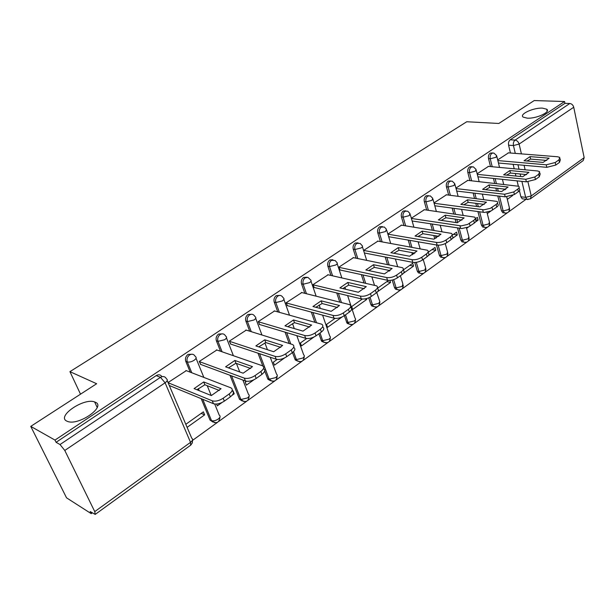 <?xml version="1.0" encoding="UTF-8"?>
<svg xmlns="http://www.w3.org/2000/svg" width="615" height="615" viewBox="0 0 615 615"><rect width="100%" height="100%" fill="white"/><g stroke="black" fill="none" stroke-linecap="round" stroke-linejoin="round"><path stroke-width="0.92" d="M95.363 402.241C106.287 406.43 79.066 425.734 67.781 421.513L66.728 421.075C56.372 416.255 83.986 397.582 94.625 401.941L95.363 402.241M542.491 108.132L546.727 109.209C551.078 111.976 536.219 118.841 527.24 118.157L523.204 117.119C518.845 114.321 533.459 107.548 542.491 108.132M192.326 354.232L188.013 354.417C185.699 356.293 184.946 358.607 185.768 361.351L187.306 361.928C186.483 359.175 187.237 356.854 189.558 354.978C191.965 353.663 193.833 354.109 195.178 356.323L195.362 356.608C196.738 357.407 196.331 358.63 194.125 360.282C191.526 361.851 189.251 362.396 187.306 361.928L191.78 372.767M222.592 333.853L218.586 334.053C216.357 335.859 215.627 338.127 216.403 340.841L217.971 341.363C217.195 338.642 217.925 336.374 220.155 334.56C222.292 333.361 224.021 333.714 225.351 335.613L225.836 336.297C227.112 337.058 226.727 338.204 224.683 339.734L217.971 341.363L222.084 351.795M251.727 314.257L247.991 314.465C245.846 316.21 245.131 318.432 245.869 321.115L247.453 321.591C246.723 318.901 247.438 316.679 249.59 314.926C251.481 313.842 253.073 314.104 254.364 315.718L255.148 316.756C256.332 317.486 255.971 318.562 254.064 319.969L247.453 321.591L251.258 331.67M279.787 295.4L276.296 295.607C274.229 297.299 273.537 299.474 274.229 302.126L275.835 302.557C275.151 299.905 275.843 297.729 277.911 296.03C279.587 295.046 281.047 295.231 282.285 296.599L283.361 297.944C284.461 298.644 284.122 299.643 282.346 300.95L275.835 302.557L279.364 312.328M306.831 277.242L303.564 277.45C301.565 279.087 300.889 281.216 301.542 283.838L303.172 284.23C302.519 281.601 303.195 279.471 305.194 277.834L307.907 277.373L310.544 279.825C311.559 280.486 311.244 281.424 309.591 282.639L303.172 284.23L306.454 293.724M332.915 259.745L329.84 259.945C327.91 261.529 327.257 263.612 327.872 266.203L329.517 266.564C328.902 263.966 329.563 261.875 331.493 260.291L335.129 260.514L336.743 262.351C337.681 262.982 337.381 263.858 335.836 264.98L329.517 266.564L332.577 275.804M358.091 242.871L355.186 243.056C353.325 244.593 352.687 246.638 353.264 249.198L354.924 249.521C354.348 246.953 354.993 244.908 356.854 243.371L360.167 243.463L362.02 245.493C362.881 246.092 362.596 246.915 361.159 247.953L354.924 249.521L357.792 258.538M382.399 226.589L379.655 226.766C377.856 228.25 377.226 230.256 377.771 232.793L379.447 233.077C378.901 230.54 379.532 228.526 381.331 227.035L384.344 227.043L386.412 229.218L385.59 231.524L379.447 233.077L382.13 241.887M405.885 210.86L403.279 211.022C401.541 212.467 400.934 214.443 401.441 216.941L403.132 217.195C402.617 214.689 403.225 212.713 404.97 211.268L407.714 211.191L409.967 213.497L409.19 215.657L403.132 217.195L405.646 225.813M428.586 195.67L426.11 195.816C424.427 197.215 423.835 199.152 424.319 201.628L426.01 201.851C425.526 199.375 426.126 197.43 427.809 196.031L430.308 195.901L432.737 198.307L431.984 200.329L426.01 201.851L428.371 210.292M450.626 180.956L448.189 181.11C446.559 182.471 445.975 184.369 446.436 186.822L448.135 187.014C447.674 184.569 448.266 182.663 449.888 181.302L452.171 181.125L454.746 183.616L454.024 185.507L448.135 187.014L450.357 195.286M471.974 166.711L469.545 166.888C467.969 168.203 467.392 170.078 467.83 172.492L469.537 172.661C469.107 170.24 469.676 168.372 471.251 167.049L473.342 166.842L476.033 169.394L475.349 171.17L469.537 172.661L471.628 180.779M492.638 152.927L490.216 153.112C488.687 154.396 488.126 156.233 488.533 158.624L490.247 158.778C489.84 156.379 490.401 154.542 491.931 153.25L493.837 153.027L496.643 155.626L495.982 157.286L490.247 158.778L492.215 166.742M30.75 426.38L96.647 383.737L69.933 371.652L466.754 121.747L498.819 123.469L534.227 100.553L564.562 101.521L54.989 440.079L30.75 426.38L66.535 497.827L91.212 513.64L92.25 512.887M192.556 440.378L217.387 422.428M218.848 421.367L246.584 401.318M248.022 400.28L274.697 380.993M276.104 379.978L301.788 361.412M303.164 360.413L327.903 342.532M329.263 341.548L353.102 324.313M354.44 323.352L377.425 306.731M378.74 305.778L400.926 289.742M402.225 288.804L423.635 273.329M424.919 272.399L445.598 257.447M446.867 256.532L466.854 242.087M468.107 241.18L487.434 227.212M488.671 226.312L507.36 212.798M508.59 211.914L526.079 199.268M91.212 513.64L90.19 511.572L95.21 514.409L94.756 511.611L64.783 450.464L60.024 444.537L160.477 377.341C163.113 375.911 165.112 376.426 166.473 378.878C167.918 379.724 167.457 381.039 165.104 382.807L64.783 450.464M54.989 440.079L56.08 442.3L60.024 444.537M523.373 198.945L522.25 198.814L520.874 196.777L519.429 190.712M518.314 186.045L517.084 180.871M515.939 176.051L515.332 173.507M514.209 168.787L513.148 164.328M510.45 153.012L508.59 145.202L513.44 145.547C513.056 143.172 513.61 141.358 515.086 140.105L569.813 103.497C571.773 103.781 573.08 105.034 573.734 107.248L584.165 157.655L583.205 160.561L530.584 198.714M569.813 103.497L564.947 103.335L564.562 101.521M497.889 204.172L497.481 203.127M488.487 166.396L477.148 173.768M475.533 221.961L478.116 220.124L475.341 219.724M478.116 220.124L477.401 217.372L475.149 218.978M467.807 180.364L455.93 188.098M452.386 238.443L457.291 234.945L453.493 234.338M457.291 234.945L456.545 232.178L452.01 235.391M446.444 194.801L434.005 202.912M428.394 255.525L435.781 250.267L431.999 249.59M435.781 250.267L434.997 247.468L428.032 252.404M424.365 209.723L411.335 218.225M403.502 273.252L413.549 266.103L409.782 265.357M413.549 266.103L412.719 263.274L403.163 270.054M401.534 225.159L387.919 234.038M377.664 291.656L390.556 282.47L386.812 281.655M390.556 282.47L389.925 280.409M377.902 241.126L363.811 250.328M362.312 299.036L351.711 306.562L352.664 309.46L366.763 299.413L364.787 298.936M366.763 299.413L366.502 298.59M353.44 257.662L338.834 267.194L340.103 270M335.044 318.386L326.527 324.436L327.518 327.365L342.109 316.948M328.095 274.797L312.95 284.676L314.273 287.512M301.811 292.555L286.106 302.811L287.482 305.686M306.693 338.511L300.412 342.962L301.465 345.914L313.957 337.02M274.551 310.982L258.246 321.63L259.676 324.536M277.188 359.444L273.337 362.174L274.451 365.156L284.553 357.961M246.254 330.117L229.31 341.171L230.802 344.116M246.454 381.254L245.239 382.115L246.407 385.121L253.934 379.77M232.132 395.291L234.223 393.8L233.285 393.431M234.223 393.8L233.031 390.779L232.631 391.063M216.857 349.989L199.237 361.482L200.79 364.457M216.557 404.055L217.295 405.862L222.007 402.502M187.106 427.356L204.634 414.871L201.174 413.388M204.634 414.871L203.365 411.827L185.807 424.288M186.299 370.661L168.041 382.553M212.982 422.075L210.038 420.083L201.182 398.651M197.615 390.018L197.354 389.387M190.243 372.175L185.768 361.351M242.356 401.026L239.527 399.312L230.002 375.281M220.516 351.257L216.403 340.841M270.631 380.747L267.932 379.294L264.719 370.999M262.828 365.994L257.977 353.164M249.667 331.178L245.869 321.115M297.86 361.205L295.3 359.983L292.479 352.595M289.173 343.447L285.083 332.146M277.749 311.882L274.229 302.126M324.097 342.363L321.691 341.348L318.854 333.807M314.842 322.229L311.336 312.105M304.825 293.309L301.542 283.838M349.412 324.182L347.152 323.352L344.292 315.687M339.772 302.073L336.743 292.948M330.932 275.435L327.872 266.203M373.835 306.631L371.721 305.955L370.845 304.479L368.739 297.837M363.972 282.854L361.343 274.605M356.131 258.2L353.264 249.198M397.428 289.673L395.445 289.127L394.469 287.52L392.193 280.071M389.449 271.069L389.257 270.446M387.442 264.496L385.159 257.001M380.454 241.587L377.771 232.793M420.222 273.275L418.377 272.852L417.293 271.13L414.764 262.482M412.504 254.764L411.873 252.604M410.213 246.915L408.214 240.088M403.963 225.544L401.441 216.941M442.262 257.424L440.532 257.093L439.371 255.286L436.481 244.97M434.743 238.781L433.821 235.507M432.291 230.056L430.538 223.814M426.679 210.053L424.319 201.628M463.541 242.095L461.973 241.833L460.735 239.95L457.506 227.95M456.053 222.569L455.123 219.101M453.716 213.859L452.171 208.131M448.658 195.078L446.436 186.822M484.113 227.258L482.714 227.043L481.422 225.098L477.94 211.629M476.602 206.448L475.795 203.327M474.488 198.276L473.127 193.01M469.921 180.595L467.83 172.492M504.046 212.882L502.793 212.713L501.456 210.722L497.789 195.954M496.551 190.958L495.851 188.136M494.645 183.262L493.445 178.419M490.509 166.58L488.533 158.624M80.511 394.177L69.933 371.652M508.513 152.858L497.689 159.9M466.601 228.319L468.384 227.05M487.28 213.589L490.97 210.968M507.313 199.329L512.779 195.432M56.08 442.3L156.21 375.604C158.593 374.274 160.507 374.627 161.953 376.664M564.947 103.335L510.235 139.782C508.751 141.027 508.205 142.834 508.59 145.202M388.557 280.417L377.356 288.366M526.963 161.015L530.584 159.085L546.781 160.43M560.065 158.701L560.327 159.915L559.489 162.406L555.783 165.043L546.82 167.334L498.45 163.013M530.022 156.617L524.018 160.769L543.13 162.398L549.141 158.17L530.022 156.617L530.584 159.085M497.858 160.584L546.251 164.805L555.222 162.514L558.935 159.877L559.781 157.402L557.644 156.763L508.151 152.828M506.591 175.121L510.458 173.03L526.632 174.606M539.901 172.992L540.154 174.13L539.278 176.797L535.45 179.526L526.363 181.832L477.924 176.812M509.858 170.54L503.654 174.829L522.742 176.728L528.954 172.361L509.858 170.54L510.458 173.03M477.302 174.36L525.764 179.28L534.865 176.966L538.702 174.245L539.578 171.593L537.541 170.962L488.126 166.358M485.543 189.697L489.655 187.444L505.799 189.251M519.045 187.775L519.291 188.828C520.198 189.589 519.898 190.535 518.384 191.68L514.424 194.501L505.207 196.831L456.714 191.057M489.025 184.931L482.614 189.358L501.655 191.542L508.082 187.029L489.025 184.931L489.655 187.444M456.061 188.582L504.577 194.255L513.802 191.918L517.769 189.097C519.283 187.959 519.59 187.014 518.683 186.26L467.446 180.326M463.779 204.764L468.153 202.343L484.243 204.411M497.466 203.065L497.704 204.026C498.704 204.833 498.388 205.848 496.766 207.078L490.97 210.968L484.543 212.436L434.797 205.771M467.485 199.806L460.85 204.388L479.838 206.871L486.488 202.197L467.485 199.806L468.153 202.343M434.105 203.281L483.874 209.823L490.309 208.354L496.113 204.472C497.743 203.242 498.058 202.227 497.058 201.428L446.075 194.755M441.263 220.37L445.906 217.756L461.934 220.093M475.126 218.894L475.349 219.755C476.441 220.608 476.118 221.7 474.373 223.03L468.376 227.05L461.873 228.526L412.127 220.985M445.206 215.189L438.341 219.932L457.252 222.745L464.141 217.902L445.206 215.189L445.906 217.756M411.397 218.456L461.165 225.889L467.684 224.414L473.688 220.393C475.433 219.071 475.764 217.979 474.665 217.126L423.996 209.669M417.954 236.514L422.874 233.708L438.826 236.329M451.987 235.284L452.186 236.037C453.393 236.944 453.055 238.12 451.179 239.55L446.774 242.694C443.684 244.616 440.471 245.416 437.142 245.085L388.726 236.714M422.136 231.117L415.033 236.029L433.859 239.189L440.993 234.169L422.136 231.117L422.874 233.708M387.957 234.169L436.396 242.425C439.725 242.748 442.938 241.949 446.036 240.019L450.449 236.89C452.325 235.453 452.671 234.292 451.464 233.385L401.157 225.098M393.8 253.249L399.027 250.236L414.879 253.157M427.994 252.273L428.178 252.911C429.493 253.872 429.147 255.133 427.125 256.686L422.559 259.937C419.368 261.936 416.109 262.736 412.78 262.359L364.657 253.026M398.251 247.614L390.886 252.704L409.605 256.232L417.001 251.028L398.251 247.614L399.027 250.236M363.849 250.451L411.996 259.668C415.317 260.045 418.584 259.23 421.775 257.239L426.356 253.995C428.378 252.442 428.732 251.189 427.417 250.236L377.525 241.057M368.769 270.6L374.312 267.356L390.048 270.608M403.117 269.885L403.271 270.408C404.716 271.43 404.347 272.776 402.172 274.459L397.428 277.834C394.13 279.902 390.825 280.717 387.512 280.279L339.726 269.916M373.49 264.711L365.856 269.985L384.444 273.906L392.124 268.509L373.49 264.711L374.312 267.356M338.873 267.317L386.674 277.557C389.995 277.988 393.3 277.173 396.606 275.113L401.357 271.738C403.54 270.062 403.909 268.717 402.464 267.702L353.056 257.585M342.801 288.596L348.69 285.114L364.28 288.712M377.295 288.166L377.418 288.566C378.994 289.634 378.609 291.087 376.272 292.909L371.345 296.415C367.931 298.559 364.572 299.382 361.266 298.875L313.888 287.42M347.813 282.439L339.895 287.912L358.337 292.256L366.309 286.659L347.813 282.439L348.69 285.114M312.989 284.799L360.382 296.13C363.688 296.622 367.055 295.8 370.468 293.663L375.404 290.157C377.756 288.343 378.14 286.897 376.565 285.829L327.71 274.713M315.849 307.285L322.091 303.541L337.52 307.508M350.481 307.146L350.565 307.415C352.287 308.546 351.888 310.098 349.358 312.082L344.239 315.726C340.71 317.947 337.297 318.77 334.007 318.209L287.09 305.578M321.168 300.843L312.943 306.516L331.216 311.321L339.495 305.501L321.168 300.843L322.091 303.541M286.144 302.926L333.069 315.426C336.359 315.987 339.772 315.157 343.316 312.943L348.444 309.299C350.973 307.323 351.38 305.778 349.666 304.648L301.427 292.463M287.851 326.696L294.477 322.675L309.714 327.034M322.606 326.857L322.66 327.003C324.528 328.195 324.105 329.863 321.376 332.008L316.056 335.805C312.397 338.104 308.93 338.942 305.655 338.304L259.284 324.42M293.501 319.946L284.953 325.85L303.018 331.131L311.628 325.081L293.501 319.946L294.477 322.675M258.285 321.737L304.663 335.498C307.938 336.128 311.405 335.29 315.072 332.992L320.407 329.202C323.144 327.057 323.567 325.397 321.699 324.213L274.159 310.875M258.746 346.875L265.772 342.563L280.794 347.337M293.616 347.36L293.624 347.375C295.661 348.62 295.208 350.419 292.263 352.749L286.721 356.692C282.931 359.091 279.41 359.929 276.158 359.214L230.402 343.977M264.75 339.803L255.863 345.938L273.69 351.742L282.646 345.446L264.75 339.803L265.772 342.563M229.349 341.271L275.105 356.385C278.357 357.084 281.885 356.246 285.683 353.856L291.241 349.912C294.185 347.583 294.647 345.799 292.609 344.554L245.862 329.994M228.465 367.878L235.929 363.242L250.705 368.462M263.474 368.608C265.595 369.93 265.088 371.844 261.952 374.343L256.178 378.456C252.235 380.946 248.66 381.792 245.439 380.993L200.39 364.311M234.845 360.452L225.597 366.84L243.156 373.197L252.488 366.64L234.845 360.452L235.929 363.242M199.275 361.574L244.324 378.133C247.545 378.917 251.128 378.071 255.071 375.581L260.86 371.475C264.043 368.946 264.535 367.024 262.321 365.725L216.457 349.85M196.938 389.749L204.864 384.759L219.363 390.464M232.07 390.725C234.284 392.132 233.708 394.169 230.356 396.844L224.337 401.134C220.293 403.701 216.672 404.562 213.474 403.717L169.294 385.505M203.719 381.946L194.086 388.595L211.337 395.56L221.062 388.726L203.719 381.946L204.864 384.759M168.118 382.738L212.29 400.826C215.488 401.664 219.117 400.803 223.168 398.236L229.203 393.954C232.639 391.202 233.162 389.141 230.771 387.781L185.891 370.499M167.195 380.577L191.711 438.164C193.164 439.125 192.772 440.517 190.527 442.346L165.104 382.807L160.477 377.341L156.21 375.604M94.756 511.611L190.527 442.346L190.627 445.222L95.317 514.332M520.874 196.777L525.664 197.346L521.897 181.371M520.751 176.528L520.152 173.976M519.037 169.24L517.976 164.758M515.293 153.396L513.44 145.547L519.121 144.071L521.412 153.881M524.08 165.304L525.125 169.809M527.947 181.871L531.229 195.939L584.165 157.655M573.734 107.248L519.121 144.071C518.399 141.788 517.054 140.466 515.086 140.105L510.235 139.782M209.984 419.96L211.522 420.629L202.719 399.281M199.152 390.64L198.314 388.611M239.327 398.889L240.896 399.504L231.571 375.857M267.587 378.602L269.178 379.171L259.568 353.694M294.816 359.052L296.422 359.583L293.563 351.657M290.78 343.946L286.69 332.623M321.068 340.21L322.69 340.695L320.023 332.976M316.464 322.683L312.958 312.543M346.399 322.029L348.036 322.468L345.499 314.826M341.41 302.48L338.388 293.347M370.845 304.479L372.498 304.879L370.061 297.206M365.625 283.231L363.004 274.966M394.469 287.52L396.129 287.889L393.631 279.679M389.111 264.834L386.827 257.324M417.293 271.13L418.969 271.469L416.301 262.336M413.841 253.918L413.549 252.911M411.889 247.222L409.89 240.373M439.371 255.286L441.055 255.594L438.141 245.193M436.15 238.067L435.512 235.783M433.982 230.325L432.23 224.068M460.735 239.95L462.418 240.227L459.197 228.211M457.675 222.553L456.814 219.347M455.408 214.097L453.862 208.362M481.422 225.098L483.113 225.351L479.631 211.86M478.293 206.671L477.494 203.542M476.187 198.484L474.834 193.218M501.456 210.722L503.147 210.945L499.495 196.154M498.258 191.15L497.558 188.328M496.351 183.447L495.152 178.596M505.538 213.144L504.485 212.936L503.147 210.945L508.766 209.531L509.366 207.739L506.722 196.892M485.566 227.55L484.397 227.296L483.113 225.351L488.802 223.929L489.425 222.015L486.934 212.213M464.948 242.425L463.656 242.11L462.418 240.227L468.192 238.789L468.838 236.752L466.462 227.788M443.646 257.785L442.216 257.401L441.055 255.594L446.897 254.141L447.574 251.973L445.252 243.586M421.621 273.66L420.045 273.191L418.969 271.469L424.896 270.016L425.595 267.694L423.22 259.469M398.851 290.08L397.113 289.504L396.129 287.889L402.133 286.421L402.871 283.946L400.396 275.728M375.288 307.062L373.374 306.362L372.498 304.879L378.594 303.403L379.862 301.727L376.772 292.525M350.896 324.643L348.79 323.798L348.036 322.468L354.217 320.976C355.693 319.815 355.962 318.878 355.016 318.155L347.621 295.577M325.619 342.863L323.313 341.832L322.69 340.695L328.964 339.188C330.547 337.935 330.824 336.928 329.801 336.174L322.614 315.141M299.413 361.735L296.907 360.513L296.422 359.583L302.788 358.068C304.486 356.715 304.779 355.639 303.672 354.847L296.822 335.659M272.222 381.315L269.178 379.171L275.628 377.648C277.457 376.188 277.772 375.042 276.573 374.212L270.246 357.246M243.994 401.641L240.896 399.504L247.445 397.974C249.406 396.391 249.736 395.168 248.445 394.307L242.894 380.055M214.666 422.743L211.522 420.629C213.459 421.198 215.673 420.683 218.171 419.084C220.278 417.377 220.631 416.071 219.24 415.171L214.696 404.024M527.993 199.552L527.04 199.383L525.664 197.346L531.229 195.939L530.368 198.868L527.04 199.383L522.25 198.814M546.251 164.805L546.82 167.334M555.222 162.514L555.783 165.043M558.935 159.877L559.489 162.406M525.764 179.28L526.363 181.832M534.865 176.966L535.45 179.526M538.702 174.245L539.278 176.797M504.577 194.255L505.207 196.831M513.802 191.918L514.424 194.501M517.769 189.097L518.384 191.68M482.644 209.753L483.313 212.36M492 207.393L492.661 209.999M496.113 204.472L496.766 207.078M459.928 225.797L460.635 228.434M469.43 223.414L470.121 226.059M473.688 220.393L474.373 223.03M436.396 242.425L437.142 245.085M446.036 240.019L446.774 242.694M450.449 236.89L451.179 239.55M411.996 259.668L412.78 262.359M421.775 257.239L422.559 259.937M426.356 253.995L427.125 256.686M386.674 277.557L387.512 280.279M396.606 275.113L397.428 277.834M401.357 271.738L402.172 274.459M360.382 296.13L361.266 298.875M370.468 293.663L371.345 296.415M375.404 290.157L376.272 292.909M333.069 315.426L334.007 318.209M343.316 312.943L344.239 315.726M348.444 309.299L349.358 312.082M304.663 335.498L305.655 338.304M315.072 332.992L316.056 335.805M320.407 329.202L321.376 332.008M275.105 356.385L276.158 359.214M285.683 353.856L286.721 356.692M291.241 349.912L292.263 352.749M244.324 378.133L245.439 380.993M255.071 375.581L256.178 378.456M260.86 371.475L261.952 374.343M212.237 400.803L213.42 403.694M223.168 398.236L224.337 401.134M229.203 393.954L230.356 396.844M546.727 109.209L547.166 111.215M502.793 212.713L504.485 212.936C507.782 213.413 509.481 211.967 509.597 208.608M496.843 156.433L499.526 167.418M502.44 179.357L503.631 184.231M504.83 189.143L504.992 189.804M482.714 227.043L484.397 227.296C487.795 227.881 489.555 226.428 489.678 222.945M461.973 241.833L463.656 242.11C467.162 242.817 468.984 241.364 469.122 237.744M440.532 257.093L442.216 257.401C445.837 258.254 447.728 256.801 447.889 253.034M418.377 272.852L420.045 273.191C423.796 274.213 425.765 272.76 425.941 268.824M395.445 289.127L397.113 289.504C400.995 290.711 403.04 289.265 403.255 285.152M371.721 305.955L373.374 306.362C377.395 307.792 379.532 306.355 379.786 302.042M347.152 323.352L348.79 323.798C352.956 325.473 355.193 324.043 355.493 319.523M321.691 341.348L323.313 341.832C327.634 343.785 329.971 342.386 330.324 337.627M295.3 359.983L296.907 360.513C301.373 362.773 303.818 361.397 304.248 356.377M267.932 379.294L269.516 379.862C274.129 382.461 276.696 381.115 277.204 375.827M239.527 399.312L241.088 399.927C245.846 402.894 248.529 401.587 249.137 395.999M210.038 420.083L211.575 420.752C216.465 424.119 219.271 422.851 219.993 416.947M476.256 170.263L479.139 181.586M482.321 194.109L483.674 199.414M454.992 184.538L458.09 196.247M461.588 209.407L463.118 215.181M433.006 199.298L436.358 211.414M440.194 225.29L441.939 231.594M410.274 214.566L413.895 227.127M418.131 241.803L420.114 248.691M386.75 230.356L390.679 243.417M395.36 258.976L397.636 266.549M362.396 246.7L366.671 260.322M369.684 269.916L369.976 270.854M371.867 276.881L374.481 285.214M337.166 263.635L341.832 277.88M344.861 287.128L345.553 289.242M311.013 281.186L316.125 296.146M319.154 305.017L320.33 308.461M283.876 299.39L289.504 315.157M292.525 323.613L294.293 328.579M255.709 318.278L261.944 334.99M264.919 342.955L267.433 349.704M226.458 337.889L233.4 355.716M236.406 363.411L239.735 371.96M196.047 358.276L203.849 377.41M207.224 385.69L211.222 395.514M190.781 445.106L192.357 442.846L192.495 440.025M94.625 401.941L97.201 407.484M212.29 400.826L213.474 403.717"/></g></svg>
